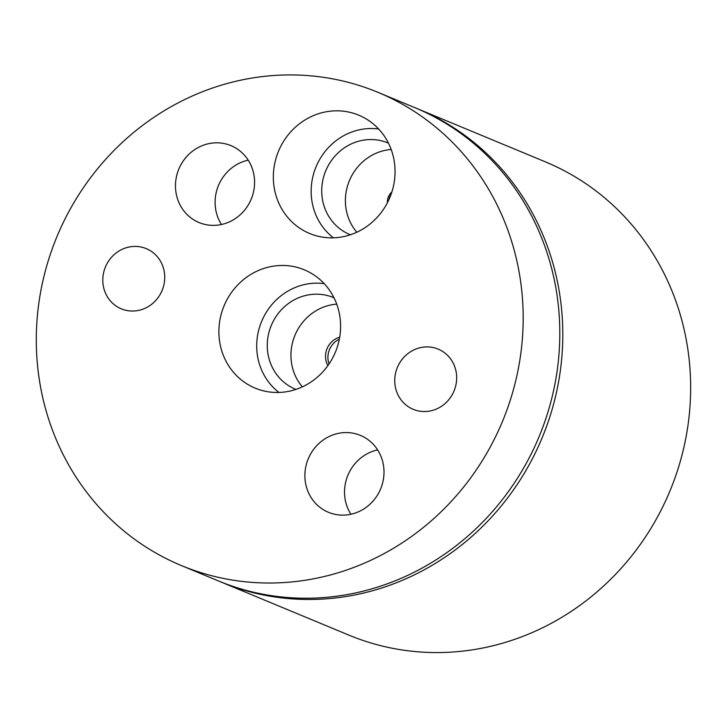 <?xml version="1.0" encoding="UTF-8"?>
<svg xmlns="http://www.w3.org/2000/svg" width="727" height="727" viewBox="0 0 727 727"><rect width="100%" height="100%" fill="white"/><g stroke="black" fill="none" stroke-linecap="round" stroke-linejoin="round"><path stroke-width="1.09" d="M221.108 582.054L348.951 635.144A256.213 241.164 -67.4 0 0 362.119 640.142A256.213 241.164 -67.4 0 0 672.711 484.055A256.213 241.164 -67.4 0 0 545.468 161.894L417.625 108.805A256.213 241.164 112.6 0 1 544.868 430.966A256.213 241.164 112.6 0 1 234.276 587.053A256.213 241.164 112.6 0 1 221.108 582.054A256.213 241.164 112.6 0 1 219.609 581.427M416.126 108.187A256.213 241.164 112.6 0 1 417.625 108.805M377.995 92.347L414.626 107.56A256.213 241.164 112.6 0 1 544.45 422.696A256.213 241.164 112.6 0 1 218.1 580.809L181.477 565.597A256.213 241.164 112.6 0 1 51.653 250.461A256.213 241.164 112.6 0 1 377.995 92.347A256.213 241.164 112.6 0 1 507.819 407.493A256.213 241.164 112.6 0 1 181.477 565.597M252.087 196.853A41.639 39.194 -67.4 0 0 230.995 145.645A41.639 39.194 -67.4 0 0 177.961 171.336A41.639 39.194 -67.4 0 0 199.053 222.544A41.639 39.194 -67.4 0 0 252.087 196.853M381.511 486.608A41.639 39.194 -67.4 0 0 360.419 435.4A41.639 39.194 -67.4 0 0 307.385 461.091A41.639 39.194 -67.4 0 0 328.477 512.308A41.639 39.194 -67.4 0 0 381.511 486.608M162.775 288.71A32.588 30.679 -67.4 0 0 146.263 248.625A32.588 30.679 -67.4 0 0 104.752 268.736A32.588 30.679 -67.4 0 0 121.264 308.821A32.588 30.679 -67.4 0 0 162.775 288.71M454.72 389.209A32.588 30.679 -67.4 0 0 438.208 349.124A32.588 30.679 -67.4 0 0 396.697 369.234A32.588 30.679 -67.4 0 0 413.209 409.319A32.588 30.679 -67.4 0 0 454.72 389.209M336.755 348.606A64.058 60.296 -67.4 0 0 308.866 271.953A64.058 60.296 -67.4 0 0 222.716 309.348A64.058 60.296 -67.4 0 0 259.902 389.854A64.058 60.296 -67.4 0 0 336.755 348.606M391.217 193.964A64.058 60.296 -67.4 0 0 363.318 117.311A64.058 60.296 -67.4 0 0 277.169 154.706A64.058 60.296 -67.4 0 0 314.364 235.212A64.058 60.296 -67.4 0 0 391.217 193.964M248.198 160.149A41.639 39.194 -67.4 0 0 217.591 187.793A41.639 39.194 -67.4 0 0 221.481 224.498M377.631 449.904A41.639 39.194 -67.4 0 0 347.015 477.548A41.639 39.194 -67.4 0 0 350.905 514.262M324.187 283.639A60.723 57.16 -67.4 0 0 260.339 324.76A60.723 57.16 -67.4 0 0 278.995 392.462M378.64 128.997A60.723 57.16 -67.4 0 0 314.791 170.118A60.723 57.16 -67.4 0 0 333.457 237.82M388.445 143.155A49.6 46.692 -67.4 0 0 387.873 142.919A49.6 46.692 -67.4 0 0 324.696 173.526A49.6 46.692 -67.4 0 0 349.823 234.539A49.6 46.692 -67.4 0 0 350.405 234.776M391.171 149.498A49.6 46.692 -67.4 0 0 348.369 183.358A49.6 46.692 -67.4 0 0 356.821 232.231M387.391 202.778A12.704 11.959 112.6 0 1 388.127 197.535A12.704 11.959 112.6 0 1 391.889 191.946M388.781 199.952A12.704 11.959 112.6 0 1 389.299 198.026A12.704 11.959 112.6 0 1 390.872 194.918M333.993 297.797A49.6 46.692 -67.4 0 0 333.42 297.552A49.6 46.692 -67.4 0 0 270.235 328.168A49.6 46.692 -67.4 0 0 295.371 389.172A49.6 46.692 -67.4 0 0 295.953 389.408M336.719 304.14A49.6 46.692 -67.4 0 0 293.917 338A49.6 46.692 -67.4 0 0 302.368 386.864M327.877 365.636A19.202 18.075 112.6 0 1 326.668 349.678A19.202 18.075 112.6 0 1 339.691 337.201M329.049 363.954A19.202 18.075 112.6 0 1 329.058 350.668A19.202 18.075 112.6 0 1 339.327 339.218"/></g></svg>
